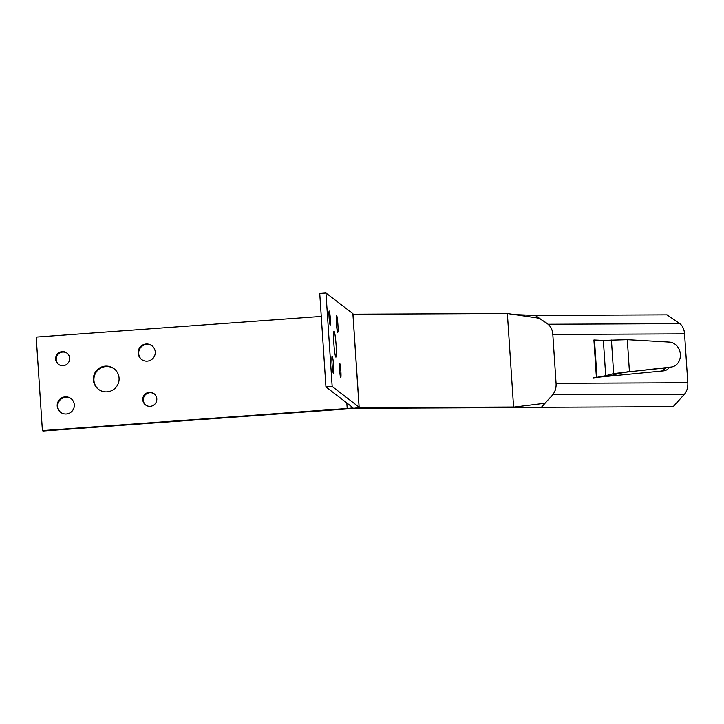 <?xml version="1.0" encoding="UTF-8"?>
<svg xmlns="http://www.w3.org/2000/svg" width="724" height="724" viewBox="0 0 724 724"><rect width="100%" height="100%" fill="white"/><g stroke="black" fill="none" stroke-linecap="round" stroke-linejoin="round"><path stroke-width="1.09" d="M359.149 407.214L352.932 313.727A12.525 0.914 176.2 0 0 352.887 313.655L325.963 292.994L332.171 386.48L359.095 407.141A12.525 0.914 -3.8 0 1 359.149 407.214A12.525 0.914 -3.8 0 1 347.746 408.888L42.96 431.006L42.408 430.59L36.2 337.094L321.257 316.415M42.408 430.59L347.194 408.472A6.263 0.462 176.2 0 0 352.896 407.63A6.263 0.462 176.2 0 0 352.869 407.594L325.945 386.933L332.171 386.48M325.963 292.994L319.737 293.446L325.945 386.933M337.891 324.334A8.616 0.715 -94.2 0 1 337.764 332.334A8.616 0.715 -94.2 0 1 336.425 323.8A8.616 0.715 -94.2 0 1 336.515 315.157A8.616 0.715 -94.2 0 1 337.891 324.334M340.859 370.969A7.05 0.588 -94.2 0 1 340.751 377.521A7.05 0.588 -94.2 0 1 339.656 370.534A7.05 0.588 -94.2 0 1 339.737 363.466A7.05 0.588 -94.2 0 1 340.859 370.969M330.334 318.524A7.05 0.588 -94.2 0 1 330.225 325.076A7.05 0.588 -94.2 0 1 329.13 318.089A7.05 0.588 -94.2 0 1 329.203 311.021A7.05 0.588 -94.2 0 1 330.334 318.524M333.574 365.376A8.616 0.715 -94.2 0 1 333.438 373.385A8.616 0.715 -94.2 0 1 332.108 364.851A8.616 0.715 -94.2 0 1 332.198 356.208A8.616 0.715 -94.2 0 1 333.574 365.376M336.108 345.14A12.914 1.068 -94.2 0 1 335.909 357.158A12.914 1.068 -94.2 0 1 333.909 344.353A12.914 1.068 -94.2 0 1 334.045 331.393A12.914 1.068 -94.2 0 1 336.108 345.14M152.212 345.945A8.616 8.561 -52.5 0 0 140.456 347.773A8.616 8.561 -52.5 0 0 141.732 359.602M154.357 393.937A7.05 7.005 -52.5 0 0 144.791 395.467A7.05 7.005 -52.5 0 0 145.786 405.105M67.214 353.294A7.05 7.005 -52.5 0 0 57.649 354.823A7.05 7.005 -52.5 0 0 58.644 364.462M71.269 398.797A8.616 8.561 -52.5 0 0 59.522 400.616A8.616 8.561 -52.5 0 0 60.798 412.445M114.365 368.95A12.914 12.842 -52.5 0 0 96.591 371.593A12.914 12.842 -52.5 0 0 98.636 389.44M119.071 378.055A12.914 12.842 127.5 0 1 98.364 389.231A12.914 12.842 127.5 0 1 96.039 371.168A12.914 12.842 127.5 0 1 119.071 378.055M74.319 404.788A8.616 8.561 127.5 0 1 60.517 412.237A8.616 8.561 127.5 0 1 58.97 400.2A8.616 8.561 127.5 0 1 74.319 404.788M69.658 358.154A7.05 7.005 127.5 0 1 58.363 364.253A7.05 7.005 127.5 0 1 57.096 354.398A7.05 7.005 127.5 0 1 69.658 358.154M156.8 398.797A7.05 7.005 127.5 0 1 145.506 404.897A7.05 7.005 127.5 0 1 144.248 395.042A7.05 7.005 127.5 0 1 156.8 398.797M155.253 351.945A8.616 8.561 127.5 0 1 141.452 359.394A8.616 8.561 127.5 0 1 139.904 347.357A8.616 8.561 127.5 0 1 155.253 351.945M669.383 367.412A12.561 9.566 -98.8 0 1 664.062 370.806A12.561 9.566 -98.8 0 1 663.655 370.86L596.395 377.394L593.906 339.99L596.884 340.253M661.419 371.077A12.561 9.566 81.2 0 0 665.456 367.91M550.43 397.286L541.407 407.268L673.157 406.689L684.479 394.173L552.738 394.743M514.583 314.587L535.308 315.42L667.057 314.84L679.791 323.664A12.525 8.073 89.7 0 1 684.551 333.864L687.8 382.724A12.525 8.073 89.7 0 1 684.479 394.173M555.969 386.752A12.525 8.073 89.7 0 1 554.421 392.218M553.172 339.936L555.688 377.801M550.032 326.207A12.525 8.073 89.7 0 1 552.276 331.085M352.968 314.198L507.37 313.519L539.425 318.27L535.308 315.42L545.462 322.452M627.301 339.683L629.409 371.448L618.432 373.566L613.644 373.584L671.094 367.041A12.561 10.824 -101 0 0 671.89 366.923A12.561 10.824 -101 0 0 680.316 353.873A12.561 10.824 -101 0 0 669.438 342.108L627.301 339.683L603.635 340.398M611.418 340.054L613.644 373.584L605.698 375.702L610.486 375.675L618.432 373.566M596.956 377.331L605.698 375.702L603.354 340.407L593.906 339.99L596.395 377.394L596.956 377.331L594.485 340.045M610.486 375.675L592.947 377.955M626.287 372.055L667.971 367.647A12.561 10.824 79 0 0 668.768 367.53L671.89 366.923M539.425 318.27C544.321 322.415 552.113 323.918 552.81 334.434L556.059 383.304C556.756 393.82 549.317 397.675 545.063 403.223L541.407 407.268L509.56 407.63L545.063 403.223M507.37 313.519L513.578 407.006L357.873 407.693L353.864 408.309L509.56 407.63M359.095 407.141L352.887 313.655M347.194 408.472L346.832 402.96M687.8 382.724L556.059 383.304M684.551 333.864L552.819 334.443M679.791 323.664L548.059 324.243M671.094 367.041L667.971 367.647"/></g></svg>
